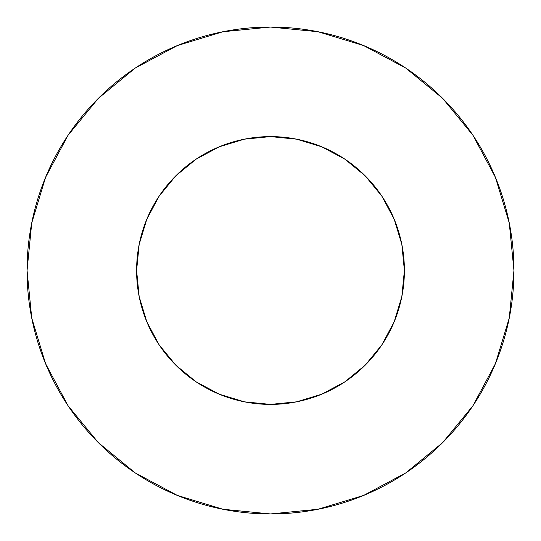 <?xml version="1.0" encoding="UTF-8"?>
<svg xmlns="http://www.w3.org/2000/svg" width="541" height="541" viewBox="0 0 541 541"><rect width="100%" height="100%" fill="white"/><g stroke="black" fill="none" stroke-linecap="round" stroke-linejoin="round"><path stroke-width="0.41" stroke-dasharray="2.71 2.03" d="M404.398 270.5A133.898 133.898 0 0 0 270.5 136.602A133.898 133.898 0 0 0 136.602 270.5L139.172 244.376L146.794 219.261L159.169 196.113L175.818 175.818L196.113 159.169L219.261 146.794L244.376 139.172L270.5 136.602L296.624 139.172L321.739 146.794L344.887 159.169L365.182 175.818L381.831 196.113L394.206 219.261L401.828 244.376L404.398 270.5L401.828 296.624L394.206 321.739L381.831 344.887L365.182 365.182L344.887 381.831L321.739 394.206L296.624 401.828L270.5 404.398L244.376 401.828L219.261 394.206L196.113 381.831L175.818 365.182L159.169 344.887L146.794 321.739L139.172 296.624L136.602 270.5A133.898 133.898 0 0 0 270.5 404.398A133.898 133.898 0 0 0 404.398 270.5M472.875 405.818L495.421 363.667L509.27 317.993L513.95 270.5L509.27 223.007L495.421 177.333L472.922 135.243M405.818 68.125L363.667 45.579L317.993 31.73L270.5 27.05L223.007 31.73L177.333 45.579L135.243 68.078M68.125 135.182L45.579 177.333L31.73 223.007L27.05 270.5L31.73 317.993L45.579 363.667L68.078 405.757M135.182 472.875L177.333 495.421L223.007 509.27L270.5 513.95L317.993 509.27L363.667 495.421L405.757 472.922"/><path stroke-width="0.81" d="M136.602 270.5A133.898 133.898 0 0 1 270.5 136.602A133.898 133.898 0 0 1 404.398 270.5A133.898 133.898 0 0 1 270.5 404.398A133.898 133.898 0 0 1 136.602 270.5L139.172 296.624L146.794 321.739L159.169 344.887L175.818 365.182L196.113 381.831L219.261 394.206L244.376 401.828L270.5 404.398L296.624 401.828L321.739 394.206L344.887 381.831L365.182 365.182L381.831 344.887L394.206 321.739L401.828 296.624L404.398 270.5L401.828 244.376L394.206 219.261L381.831 196.113L365.182 175.818L344.887 159.169L321.739 146.794L296.624 139.172L270.5 136.602L244.376 139.172L219.261 146.794L196.113 159.169L175.818 175.818L159.169 196.113L146.794 219.261L139.172 244.376L136.602 270.5M513.95 270.5A243.45 243.45 0 0 0 270.5 27.05A243.45 243.45 0 0 0 27.05 270.5A243.45 243.45 0 0 1 270.5 27.05A243.45 243.45 0 0 1 513.95 270.5A243.45 243.45 0 0 1 270.5 513.95A243.45 243.45 0 0 1 27.05 270.5A243.45 243.45 0 0 0 270.5 513.95A243.45 243.45 0 0 0 513.95 270.5L509.27 223.007L495.421 177.333L472.922 135.243L442.646 98.354L405.757 68.078L363.667 45.579L317.993 31.73L270.5 27.05L223.007 31.73L177.333 45.579L135.243 68.078L98.354 98.354L68.078 135.243L45.579 177.333L31.73 223.007L27.05 270.5L31.73 317.993L45.579 363.667L68.078 405.757L98.354 442.646L135.243 472.922L177.333 495.421L223.007 509.27L270.5 513.95L317.993 509.27L363.667 495.421L405.757 472.922L442.646 442.646L472.922 405.757L495.421 363.667L509.27 317.993L513.95 270.5M472.922 135.243L442.646 98.354L405.818 68.125M135.243 68.078L98.354 98.354L68.125 135.182M68.078 405.757L98.354 442.646L135.182 472.875M405.757 472.922L442.646 442.646L472.875 405.818"/></g></svg>
